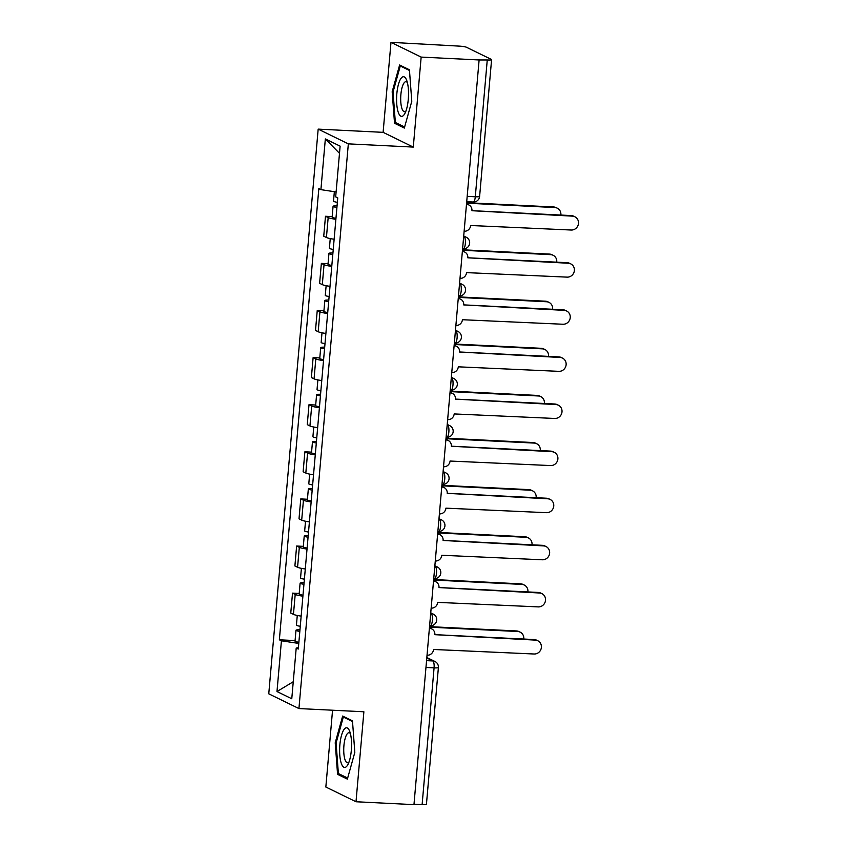 <?xml version="1.0" encoding="UTF-8"?>
<svg xmlns="http://www.w3.org/2000/svg" width="847" height="847" viewBox="0 0 847 847"><rect width="100%" height="100%" fill="white"/><g stroke="black" fill="none" stroke-linecap="round" stroke-linejoin="round"><path stroke-width="1.27" d="M332.553 710.22L325.841 787.022L356.005 801.76L413.961 804.629L479.116 59.957L421.16 57.088L390.986 42.35L383.109 132.344L318.176 129.125L268.764 693.82L298.938 708.558L348.339 143.863L413.283 147.082L421.16 57.088M390.986 42.35L458.852 46.098A6.109 0.741 5 0 1 466.432 47.241L491.324 59.406A6.109 0.741 5 0 1 491.588 59.65L479.614 196.44A6.109 0.741 -175 0 1 475.294 196.769L487.258 59.978A6.109 0.741 5 0 0 491.588 59.65M356.005 801.76L363.882 711.776L298.938 708.558M425.967 667.457L434.077 667.86A6.109 0.741 -175 0 0 438.397 667.531L426.433 804.322A6.109 0.741 -175 0 1 422.113 804.65L434.077 667.86A6.109 1.81 -87.2 0 0 432.849 660.956L426.793 657.992M413.992 804.248L422.113 804.65M487.258 59.978L479.116 59.957M335.878 219.309A14.05 1.694 -175 0 1 328.17 217.584L325.481 216.271L323.745 236.197L326.423 237.509A14.05 1.694 5 0 0 334.131 239.235M332.172 216.599L325.481 216.271M331.749 266.413A14.05 1.694 -175 0 1 324.041 264.688L321.362 263.375L319.615 283.311L322.305 284.624A14.05 1.694 5 0 0 330.012 286.35M328.043 263.713L321.362 263.375M327.63 313.528A14.05 1.694 -175 0 1 319.922 311.802L317.244 310.489L315.497 330.415L318.186 331.728A14.05 1.694 5 0 0 325.883 333.453M323.925 310.817L317.244 310.489M323.512 360.631A14.05 1.694 -175 0 1 315.804 358.906L313.125 357.593L311.378 377.529L314.057 378.842A14.05 1.694 5 0 0 321.765 380.568M319.806 357.932L313.125 357.593M319.383 407.746A14.05 1.694 -175 0 1 311.685 406.02L308.996 404.707L307.26 424.633L309.938 425.946A14.05 1.694 5 0 0 317.646 427.671M315.687 405.035L308.996 404.707M315.264 454.85A14.05 1.694 -175 0 1 307.556 453.124L304.878 451.811L303.131 471.747L305.82 473.05A14.05 1.694 5 0 0 313.517 474.775M311.558 452.139L304.878 451.811M311.145 501.953A14.05 1.694 -175 0 1 303.438 500.228L300.759 498.925L299.012 518.851L301.691 520.164A14.05 1.694 5 0 0 309.399 521.89M307.44 499.254L300.759 498.925M307.027 549.068A14.05 1.694 -175 0 1 299.319 547.342L296.63 546.029L294.894 565.955L297.572 567.268A14.05 1.694 5 0 0 305.28 568.993M303.321 546.357L296.63 546.029M302.898 596.172A14.05 1.694 -175 0 1 295.201 594.446L292.511 593.133L290.765 613.069L293.454 614.382A14.05 1.694 5 0 0 301.161 616.108M299.203 593.472L292.511 593.133M336.111 191.962L320.907 189.654L325.343 138.929L340.123 146.139L335.677 196.875L337.752 197.891L298.282 649.035L296.206 648.029L291.77 698.764L276.99 691.544L281.426 640.808L298.769 643.434M320.907 189.654L318.832 188.648L279.362 639.803L281.426 640.808M318.176 129.125L348.339 143.863M383.109 132.344L413.283 147.082M404.326 128.066L411.78 101.312L409.429 69.782L399.625 64.997L392.172 91.741L394.522 123.27L404.326 128.066M347.365 779.124L354.819 752.38L352.468 720.839L342.664 716.054L335.211 742.798L337.572 774.338L347.365 779.124M295.074 640.576L279.362 639.803M298.388 647.722L296.206 648.029M325.343 138.929L339.488 153.339M293.263 681.729L276.99 691.544M397.264 123.408L394.522 123.27M393.103 91.783L392.172 91.741M340.303 774.465L337.572 774.338M336.143 742.84L335.211 742.798M464.124 231.252L464.304 231.252A6.109 5.781 116 0 0 470.657 225.503L571.164 230.024A7.02 6.649 116 0 0 574.859 216.768A7.02 6.649 116 0 0 572.381 216.133L471.948 210.712A6.109 5.781 116 0 0 466.655 204.381L466.485 204.296M466.517 203.958A6.109 5.781 -64 0 1 467.66 204.371L468.804 204.932M471.959 210.659L571.238 215.572A7.02 6.649 -64 0 1 573.715 216.207L574.859 216.768M337.36 202.306A7.634 0.921 -175 0 1 333.517 201.163L334.353 191.687M560.852 215.064A7.02 6.649 116 0 0 554.785 207.536L466.581 203.174M336.915 207.441A7.634 0.921 -175 0 1 333.072 206.297A7.634 0.921 -175 0 1 337.053 205.832M335.963 218.304A7.634 0.921 -175 0 1 332.119 217.16L333.072 206.297M466.623 202.677L553.642 206.975A7.02 6.649 -64 0 1 556.119 207.61L557.262 208.171M460.006 278.356L460.186 278.367A6.109 5.781 116 0 0 466.538 272.618L567.045 277.128A7.02 6.649 116 0 0 570.74 263.872A7.02 6.649 116 0 0 568.263 263.237L467.83 257.816A6.109 5.781 116 0 0 462.536 251.485L462.367 251.4M462.388 251.072A6.109 5.781 -64 0 1 463.542 251.485L464.685 252.035M467.83 257.774L567.119 262.686A7.02 6.649 -64 0 1 569.597 263.322L570.74 263.872M455.887 325.46L456.067 325.47A6.109 5.781 116 0 0 462.42 319.721L562.927 324.242A7.02 6.649 116 0 0 566.611 310.987A7.02 6.649 116 0 0 564.144 310.351L463.711 304.92A6.109 5.781 116 0 0 458.418 298.599L458.238 298.515M458.269 298.176A6.109 5.781 -64 0 1 459.423 298.589L460.567 299.15M463.711 304.878L563.001 309.79A7.02 6.649 -64 0 1 565.468 310.425L566.611 310.987M401.192 78.157A19.852 5.897 -87.2 0 0 396.745 103.948A19.852 5.897 -87.2 0 0 403.934 114.948A19.852 5.897 -87.2 0 0 404.908 113.413A19.852 5.897 -87.2 0 0 406.56 80.01A19.852 5.897 -87.2 0 0 401.192 78.157M407.375 82.583A15.024 4.468 -87.2 0 0 405.957 81.683A15.024 4.468 -87.2 0 0 404.178 82.762A15.024 4.468 -87.2 0 0 400.695 99.427A15.024 4.468 -87.2 0 0 404.474 111.698A15.024 4.468 -87.2 0 0 405.978 110.936M404.622 127.008L395.337 122.466L393.061 91.921L400.282 66.002L409.482 70.492M401.849 66.077L400.282 66.002M344.231 729.225A19.852 5.897 -87.2 0 0 339.785 755.016A19.852 5.897 -87.2 0 0 346.974 766.016A19.852 5.897 -87.2 0 0 347.948 764.47A19.852 5.897 -87.2 0 0 349.599 731.077A19.852 5.897 -87.2 0 0 344.231 729.225M350.414 733.64A15.024 4.468 -87.2 0 0 348.996 732.74A15.024 4.468 -87.2 0 0 347.217 733.82A15.024 4.468 -87.2 0 0 343.734 750.495A15.024 4.468 -87.2 0 0 347.514 762.755A15.024 4.468 -87.2 0 0 349.017 762.004M347.662 778.065L338.377 773.533L336.1 742.978L343.321 717.06L352.521 721.559M344.888 717.144L343.321 717.06M333.242 249.41A7.634 0.921 -175 0 1 329.398 248.266L330.245 238.589M556.733 262.168A7.02 6.649 116 0 0 550.666 254.651L462.462 250.278M332.786 254.545A7.634 0.921 -175 0 1 328.954 253.401A7.634 0.921 -175 0 1 332.935 252.946M331.844 265.418A7.634 0.921 -175 0 1 328.001 264.275L328.954 253.401M462.504 249.78L549.523 254.089A7.02 6.649 -64 0 1 552 254.725L553.144 255.286M329.123 296.524A7.634 0.921 -175 0 1 325.28 295.37L326.127 285.704M552.615 309.282A7.02 6.649 116 0 0 546.548 301.754L458.343 297.392M328.668 301.648A7.634 0.921 -175 0 1 324.825 300.505A7.634 0.921 -175 0 1 328.805 300.05M327.715 312.522A7.634 0.921 -175 0 1 323.882 311.378L324.825 300.505M458.386 296.884L545.404 301.193A7.02 6.649 -64 0 1 547.882 301.828L549.025 302.39M451.758 372.574L451.938 372.585A6.109 5.781 116 0 0 458.291 366.825L558.808 371.346A7.02 6.649 116 0 0 562.493 358.09A7.02 6.649 116 0 0 560.015 357.455L459.593 352.034A6.109 5.781 116 0 0 454.288 345.703L454.119 345.618M454.151 345.29A6.109 5.781 -64 0 1 455.305 345.703L456.448 346.254M459.593 351.981L558.872 356.905A7.02 6.649 -64 0 1 561.349 357.54L562.493 358.09M447.64 419.678L447.819 419.689A6.109 5.781 116 0 0 454.172 413.939L554.679 418.46A7.02 6.649 116 0 0 558.374 405.205A7.02 6.649 116 0 0 555.897 404.57L455.464 399.138A6.109 5.781 116 0 0 450.17 392.817L450.001 392.733M450.022 392.394A6.109 5.781 -64 0 1 451.176 392.807L452.319 393.368M455.474 399.096L554.753 404.008A7.02 6.649 -64 0 1 557.231 404.644L558.374 405.205M443.521 466.792L443.701 466.792A6.109 5.781 116 0 0 450.053 461.043L550.561 465.564A7.02 6.649 116 0 0 554.256 452.309A7.02 6.649 116 0 0 551.778 451.673L451.345 446.253A6.109 5.781 116 0 0 446.051 439.921L445.871 439.837M445.903 439.508A6.109 5.781 -64 0 1 447.057 439.911L448.201 440.472M451.345 446.2L550.635 451.112A7.02 6.649 -64 0 1 553.112 451.747L554.256 452.309M324.994 343.628A7.634 0.921 -175 0 1 321.161 342.484L321.998 332.807M548.485 356.386A7.02 6.649 116 0 0 542.429 348.858L454.214 344.496M324.549 348.763A7.634 0.921 -175 0 1 320.706 347.619A7.634 0.921 -175 0 1 324.687 347.154M323.596 359.636A7.634 0.921 -175 0 1 319.753 358.493L320.706 347.619M454.257 343.998L541.286 348.308A7.02 6.649 -64 0 1 543.753 348.943L544.896 349.493M320.875 390.732A7.634 0.921 -175 0 1 317.032 389.588L317.879 379.911M544.367 403.49A7.02 6.649 116 0 0 538.3 395.973L450.096 391.61M320.431 395.867A7.634 0.921 -175 0 1 316.587 394.723A7.634 0.921 -175 0 1 320.568 394.268M319.478 406.74A7.634 0.921 -175 0 1 315.635 405.597L316.587 394.723M450.138 391.102L537.157 395.411A7.02 6.649 -64 0 1 539.634 396.047L540.778 396.608M316.757 437.846A7.634 0.921 -175 0 1 312.914 436.703L313.761 427.026M540.248 450.604A7.02 6.649 116 0 0 534.182 443.076L445.977 438.714M316.302 442.981A7.634 0.921 -175 0 1 312.469 441.838A7.634 0.921 -175 0 1 316.45 441.372M315.349 453.844A7.634 0.921 -175 0 1 311.516 452.7L312.469 441.838M446.02 438.217L533.038 442.526A7.02 6.649 -64 0 1 535.516 443.161L536.659 443.712M439.392 513.896L439.572 513.907A6.109 5.781 116 0 0 445.924 508.158L546.442 512.679A7.02 6.649 116 0 0 550.127 499.423A7.02 6.649 116 0 0 547.66 498.788L447.227 493.356A6.109 5.781 116 0 0 441.922 487.025L441.753 486.94M441.785 486.612A6.109 5.781 -64 0 1 442.939 487.025L444.082 487.586M447.227 493.314L546.506 498.227A7.02 6.649 -64 0 1 548.983 498.862L550.127 499.423M312.628 484.95A7.634 0.921 -175 0 1 308.795 483.806L309.642 474.129M536.13 497.708A7.02 6.649 116 0 0 530.063 490.191L441.848 485.818M312.183 490.085A7.634 0.921 -175 0 1 308.34 488.941A7.634 0.921 -175 0 1 312.321 488.486M311.23 500.958A7.634 0.921 -175 0 1 307.387 499.815L308.34 488.941M441.901 485.32L528.92 489.63A7.02 6.649 -64 0 1 531.397 490.265L532.541 490.826M435.273 561.01L435.453 561.01A6.109 5.781 116 0 0 441.806 555.261L542.313 559.782A7.02 6.649 116 0 0 546.008 546.527A7.02 6.649 116 0 0 543.53 545.892L443.097 540.471A6.109 5.781 116 0 0 437.804 534.139L437.634 534.055M437.666 533.716A6.109 5.781 -64 0 1 438.82 534.129L439.964 534.69M443.108 540.418L542.387 545.33A7.02 6.649 -64 0 1 544.865 545.966L546.008 546.527M308.509 532.064A7.634 0.921 -175 0 1 304.666 530.921L305.513 521.244M532.001 544.822A7.02 6.649 116 0 0 525.945 537.294L437.73 532.932M308.064 537.199A7.634 0.921 -175 0 1 304.221 536.056A7.634 0.921 -175 0 1 308.202 535.59M307.112 548.062A7.634 0.921 -175 0 1 303.268 546.918L304.221 536.056M437.772 532.435L524.801 536.733A7.02 6.649 -64 0 1 527.268 537.369L528.412 537.93M431.155 608.114L431.335 608.125A6.109 5.781 116 0 0 437.687 602.376L538.194 606.886A7.02 6.649 116 0 0 541.889 593.631A7.02 6.649 116 0 0 539.412 592.995L438.979 587.574A6.109 5.781 116 0 0 433.685 581.243L433.516 581.158M433.537 580.83A6.109 5.781 -64 0 1 434.691 581.243L435.834 581.794M438.99 587.532L538.269 592.445A7.02 6.649 -64 0 1 540.746 593.08L541.889 593.631M304.391 579.168A7.634 0.921 -175 0 1 300.547 578.025L301.394 568.348M527.882 591.926A7.02 6.649 116 0 0 521.816 584.409L433.611 580.036M303.935 584.303A7.634 0.921 -175 0 1 300.103 583.159A7.634 0.921 -175 0 1 304.084 582.704M302.993 595.176A7.634 0.921 -175 0 1 299.15 594.033L300.103 583.159M433.653 579.539L520.672 583.848A7.02 6.649 -64 0 1 523.15 584.483L524.293 585.044M427.036 655.218L427.216 655.229A6.109 5.781 116 0 0 433.569 649.48L534.076 654A7.02 6.649 116 0 0 537.76 640.745A7.02 6.649 116 0 0 535.293 640.11L434.86 634.678A6.109 5.781 116 0 0 429.567 628.358L429.387 628.273M429.418 627.934A6.109 5.781 -64 0 1 430.572 628.347L431.716 628.908M434.86 634.636L534.15 639.549A7.02 6.649 -64 0 1 536.617 640.184L537.76 640.745M300.272 626.282A7.634 0.921 -175 0 1 296.429 625.128L297.276 615.462M523.764 639.04A7.02 6.649 116 0 0 517.697 631.513L429.493 627.151M299.817 631.407A7.634 0.921 -175 0 1 295.974 630.263A7.634 0.921 -175 0 1 299.954 629.808M298.864 642.28A7.634 0.921 -175 0 1 295.031 641.137L295.974 630.263M429.535 626.642L516.554 630.951A7.02 6.649 -64 0 1 519.031 631.587L520.174 632.148M430.085 625.637A6.109 1.81 -87.2 0 0 430.308 625.7A6.109 1.81 -87.2 0 0 432.372 620.459A6.109 1.81 -87.2 0 0 431.144 613.556L430.7 613.344M430.678 613.535L431.144 613.556A6.109 5.781 -64 0 1 433.293 614.107L430.742 612.857M434.204 578.533A6.109 1.81 -87.2 0 0 434.437 578.586A6.109 1.81 -87.2 0 0 436.491 573.345A6.109 1.81 -87.2 0 0 435.263 566.452L434.818 566.23M434.797 566.431L435.263 566.452A6.109 5.781 -64 0 1 437.412 567.003L434.86 565.754M438.333 531.418A6.109 1.81 -87.2 0 0 438.555 531.482A6.109 1.81 -87.2 0 0 440.62 526.241A6.109 1.81 -87.2 0 0 439.381 519.338L438.937 519.126M438.926 519.317L439.381 519.338A6.109 5.781 -64 0 1 441.541 519.899L438.979 518.65M442.452 484.315A6.109 1.81 -87.2 0 0 442.674 484.378A6.109 1.81 -87.2 0 0 444.739 479.137A6.109 1.81 -87.2 0 0 443.51 472.234L443.066 472.012M443.045 472.213L443.51 472.234A6.109 5.781 -64 0 1 445.66 472.785L443.108 471.535M446.57 437.2A6.109 1.81 -87.2 0 0 446.803 437.264A6.109 1.81 -87.2 0 0 448.857 432.023A6.109 1.81 -87.2 0 0 447.629 425.13L447.184 424.908M447.163 425.099L447.629 425.13A6.109 5.781 -64 0 1 449.778 425.681L447.227 424.432M450.689 390.096A6.109 1.81 -87.2 0 0 450.922 390.16A6.109 1.81 -87.2 0 0 452.986 384.919A6.109 1.81 -87.2 0 0 451.747 378.016L451.303 377.804M451.282 377.995L451.747 378.016A6.109 5.781 -64 0 1 453.907 378.567L451.345 377.317M454.818 342.993A6.109 1.81 -87.2 0 0 455.04 343.046A6.109 1.81 -87.2 0 0 457.105 337.805A6.109 1.81 -87.2 0 0 455.877 330.912L455.421 330.69M455.411 330.891L455.877 330.912A6.109 5.781 -64 0 1 458.026 331.463L455.464 330.214M458.936 295.878A6.109 1.81 -87.2 0 0 459.159 295.942A6.109 1.81 -87.2 0 0 461.223 290.701A6.109 1.81 -87.2 0 0 459.995 283.798L459.55 283.586M459.529 283.777L459.995 283.798A6.109 5.781 -64 0 1 462.144 284.348L459.593 283.099M463.055 248.774A6.109 1.81 -87.2 0 0 463.288 248.827A6.109 1.81 -87.2 0 0 465.342 243.587A6.109 1.81 -87.2 0 0 464.114 236.694L463.669 236.472M463.648 236.673L464.114 236.694A6.109 5.781 -64 0 1 466.263 237.245L463.711 235.995M426.56 660.649L432.849 660.956A6.109 5.781 116 0 1 434.998 661.507L426.835 657.516M297.572 567.268L299.319 547.342M301.691 520.164L303.438 500.228M305.82 473.05L307.556 453.124M309.938 425.946L311.685 406.02M314.057 378.842L315.804 358.906M318.186 331.728L319.922 311.802M322.305 284.624L324.041 264.688M326.423 237.509L328.17 217.584M293.454 614.382L295.201 594.446M473.007 201.957A6.109 1.81 -87.2 0 0 473.229 202.01A6.109 1.81 -87.2 0 0 475.294 196.769L467.173 196.366M572.381 216.133L571.238 215.572M553.642 206.975L554.785 207.536M568.263 263.237L567.119 262.686M564.144 310.351L563.001 309.79M549.523 254.089L550.666 254.651M545.404 301.193L546.548 301.754M560.015 357.455L558.872 356.905M555.897 404.57L554.753 404.008M551.778 451.673L550.635 451.112M541.286 348.308L542.429 348.858M537.157 395.411L538.3 395.973M533.038 442.526L534.182 443.076M547.66 498.788L546.506 498.227M528.92 489.63L530.063 490.191M543.53 545.892L542.387 545.33M524.801 536.733L525.945 537.294M539.412 592.995L538.269 592.445M520.672 583.848L521.816 584.409M535.293 640.11L534.15 639.549M516.554 630.951L517.697 631.513M462.589 248.796L463.288 248.827A6.109 6.109 0 0 0 466.263 237.245M458.471 295.91L459.159 295.942A6.109 6.109 0 0 0 462.144 284.348M454.352 343.014L455.04 343.046A6.109 6.109 0 0 0 458.026 331.463M450.223 390.118L450.922 390.16A6.109 6.109 0 0 0 453.907 378.567M446.104 437.232L446.803 437.264A6.109 6.109 0 0 0 449.778 425.681M441.986 484.336L442.674 484.378A6.109 6.109 0 0 0 445.66 472.785M437.857 531.45L438.555 531.482A6.109 6.109 0 0 0 441.541 519.899M433.738 578.554L434.437 578.586A6.109 6.109 0 0 0 437.412 567.003M429.62 625.668L430.308 625.7A6.109 6.109 0 0 0 433.293 614.107M466.708 201.692L473.229 202.01A6.109 6.109 0 0 0 479.614 196.44M438.397 667.531A6.109 6.109 0 0 0 434.998 661.507"/></g></svg>
